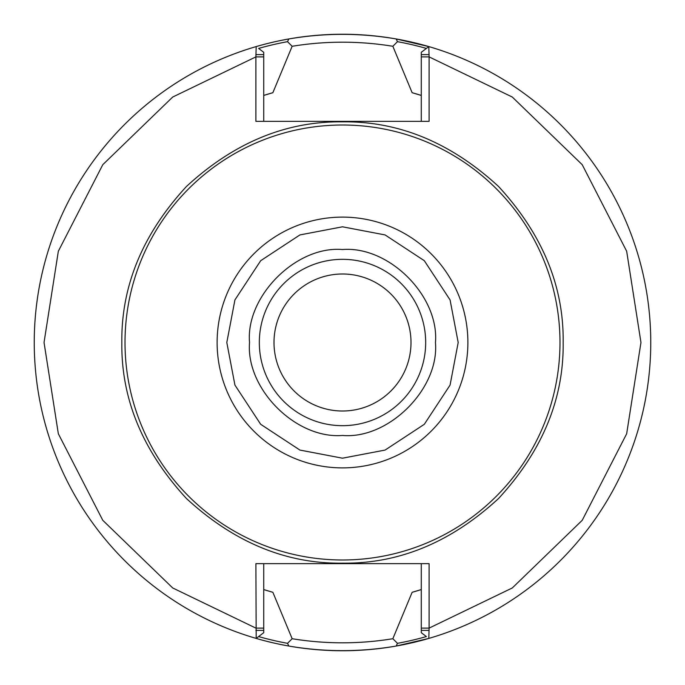 <?xml version="1.0" encoding="UTF-8"?>
<svg xmlns="http://www.w3.org/2000/svg" width="685" height="685" viewBox="0 0 685 685"><rect width="100%" height="100%" fill="white"/><g stroke="black" fill="none" stroke-linecap="round" stroke-linejoin="round"><path stroke-width="1.03" d="M342.5 458.196L299.91 450.071L260.694 424.306L234.929 385.09L226.803 342.5L234.929 299.91L260.694 260.694L299.91 234.929L342.5 226.803L385.09 234.929L424.306 260.694L450.071 299.91L458.196 342.5L450.071 385.09L424.306 424.306L385.09 450.071L342.5 458.196M259.324 342.5A83.176 83.176 0 0 1 342.5 259.324A83.176 83.176 0 0 1 425.676 342.5A83.176 83.176 0 0 1 342.5 425.676A83.176 83.176 0 0 1 259.324 342.5M249.537 342.5C245.53 296.314 296.305 245.53 342.5 249.537C388.952 245.752 439.316 295.997 435.472 342.654C439.359 388.84 388.643 439.445 342.5 435.463C295.869 439.222 245.769 388.883 249.537 342.5M342.5 121.836C398.935 121.117 450.944 142.651 498.526 186.448C542.323 234.056 563.875 286.039 563.164 342.406C563.892 398.91 542.366 450.944 498.569 498.5C451.038 542.314 399.012 563.866 342.5 563.164C286.125 563.901 234.116 542.366 186.491 498.56C142.668 450.978 121.117 398.953 121.836 342.5C121.151 285.953 142.694 233.936 186.466 186.466C233.936 142.694 285.945 121.151 342.5 121.836M421.275 563.661L421.275 628.119L429.101 628.119L428.819 638.42A308.25 308.25 0 0 0 428.819 46.58L426.387 48.429A305.801 305.801 0 0 0 397.471 41.674L396.187 38.959A308.25 308.25 0 0 0 34.25 342.5A308.25 308.25 0 0 0 256.181 638.42L255.899 563.661L429.101 563.661L429.101 628.119L512.294 587.961L582.216 520.309L626.664 433.768L640.963 342.5L626.664 251.232L582.216 164.691L512.294 97.039L429.101 56.881L429.101 121.339L255.899 121.339L255.899 56.881L172.706 97.039L102.784 164.691L58.336 251.232L44.037 342.5L58.336 433.768L102.784 520.309L172.706 587.961L255.899 628.119L263.725 628.119L263.725 563.661M288.787 646.032A308.25 308.25 0 0 0 396.187 646.041C360.413 652.18 324.621 652.18 288.813 646.041L287.529 643.326L292.152 638.72L272.861 592.294L263.725 589.571M342.5 411A68.5 68.5 0 0 1 274 342.5A68.5 68.5 0 0 1 342.5 274A68.5 68.5 0 0 1 411 342.5A68.5 68.5 0 0 1 342.5 411M125.012 342.5A217.487 217.487 0 0 0 342.5 559.987A217.487 217.487 0 0 0 559.987 342.5A217.487 217.487 0 0 0 342.5 125.012A217.487 217.487 0 0 0 125.012 342.5M412.139 92.706A259.324 259.324 0 0 1 421.275 95.429L412.139 92.706L392.847 46.28L397.471 41.674M272.861 92.706A259.324 259.324 0 0 0 263.725 95.429L272.861 92.706L292.152 46.28C325.692 40.817 359.265 40.817 392.847 46.28M342.5 425.676A83.176 83.176 0 0 1 259.324 342.5A83.176 83.176 0 0 1 342.5 259.324A83.176 83.176 0 0 1 425.676 342.5A83.176 83.176 0 0 1 342.5 425.676M263.725 121.339L263.725 56.881L255.899 56.881L256.181 46.58A308.25 308.25 0 0 1 288.813 38.959C324.587 32.82 360.378 32.82 396.187 38.959A308.25 308.25 0 0 1 428.819 46.58L429.101 56.881L421.275 56.881L421.275 121.339M429.101 630.38L421.275 630.38L421.275 632.683L426.387 636.571A305.801 305.801 0 0 1 397.471 643.326L396.187 646.041A308.25 308.25 0 0 0 428.819 638.42A308.25 308.25 0 0 1 342.5 650.75M421.275 628.119L421.275 630.38M429.101 54.62L421.275 54.62L421.275 56.881M342.5 34.25A308.25 308.25 0 0 1 428.819 46.58L421.275 52.317L421.275 54.62M412.139 592.294A259.324 259.324 0 0 0 421.275 589.571L412.139 592.294L392.847 638.72C359.308 644.183 325.735 644.183 292.152 638.72M287.529 643.326A305.801 305.801 0 0 1 258.613 636.571L256.181 638.42A308.25 308.25 0 0 0 288.813 646.041A308.25 308.25 0 0 1 256.181 638.42L263.725 632.683L263.725 628.119M255.899 630.38L263.725 630.38M255.899 54.62L263.725 54.62L263.725 52.317L258.613 48.429A305.801 305.801 0 0 1 287.529 41.674L292.152 46.28M263.725 56.881L263.725 54.62M397.471 643.326L392.847 638.72M264.316 589.751A259.324 259.324 0 0 0 272.861 592.294M34.25 342.5A308.25 308.25 0 0 1 288.813 38.959L287.529 41.674M217.119 342.5A125.381 125.381 0 0 1 342.5 217.119A125.381 125.381 0 0 1 467.881 342.5A125.381 125.381 0 0 1 342.5 467.881A125.381 125.381 0 0 1 217.119 342.5M342.5 259.324A83.176 83.176 0 0 1 425.676 342.5M396.187 38.959L428.819 46.58M428.819 638.42L396.187 646.041"/></g></svg>
